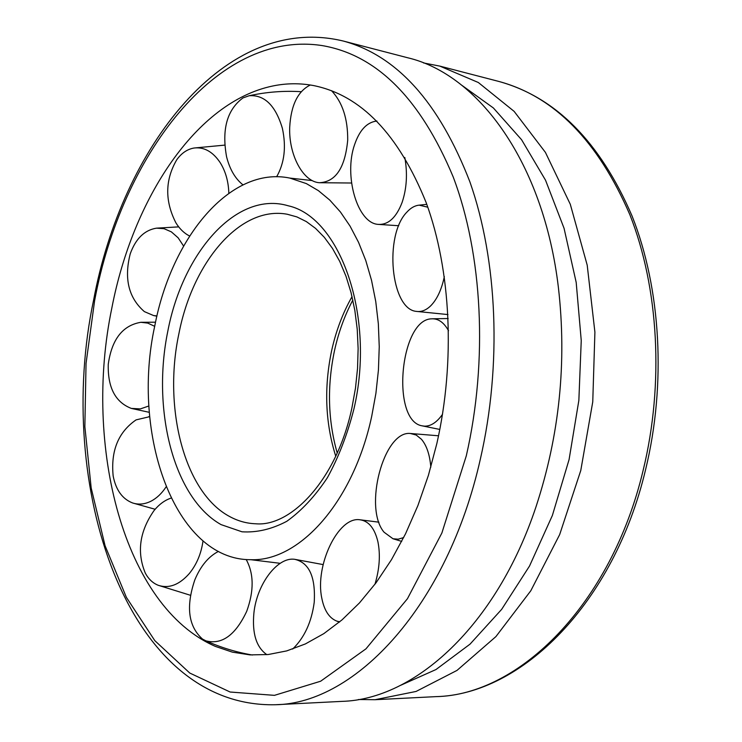 <?xml version="1.0" encoding="UTF-8"?>
<svg xmlns="http://www.w3.org/2000/svg" width="742" height="742" viewBox="0 0 742 742"><rect width="100%" height="100%" fill="white"/><g stroke="black" fill="none" stroke-linecap="round" stroke-linejoin="round"><path stroke-width="1.11" d="M371.714 416.299L375.906 393.371L378.429 370.054L379.245 346.718L378.337 323.744L375.749 301.484L371.529 280.3L365.76 260.488L358.553 242.346L350.057 226.106L340.42 211.98L329.8 200.108L318.383 190.629L306.344 183.589L289.816 178.08C230.595 165.707 171.662 237.217 154.8 325.766C130.74 434.682 175.103 560.108 250.805 559.7C299.212 561.713 353.368 502.26 371.714 416.299M111.875 307.847C83.076 445.905 123.617 606.566 215.412 646.412L232.385 652.144L250.054 654.898L268.233 654.527L286.737 650.901L305.352 643.945L323.846 633.622L341.969 619.922L359.453 602.94L376.055 582.785L391.498 559.654L405.531 533.813L417.904 505.571L428.412 475.325L436.862 443.493C455.477 361.215 450.941 270.116 426.177 202.668C398.556 134.237 361.02 95.199 313.56 85.562C299.898 83.03 286.282 83.178 272.694 86.007C196.101 101.932 132.939 198.559 111.875 307.847M423.506 62.931L439.839 66.112L478.34 82.51L514.141 111.383L545.407 152.37L570.301 204.3L587.21 265.172L594.908 332.156L592.756 401.849L580.763 470.539L559.672 534.583L530.799 590.771L495.906 636.599L457.007 670.406L416.095 691.442L375.081 699.706L358.432 699.521M275.273 704.742L341.951 701.375C414.555 699.465 496.37 626.016 536.012 506.767C559.477 435.359 566.944 362.309 558.411 287.618C543.719 162.823 478.451 74.339 407.738 57.774L343.119 40.995C224.668 12.614 121.92 148.075 93.622 300C54.528 483.84 125.676 707.942 275.273 704.742C355.335 703.75 447.417 606.019 480.362 459.066C502.046 364.814 497.502 260.238 469.89 181.846C439.078 102.35 396.822 55.4 343.119 40.995M400.819 685.228L435.981 669.544L470.038 644.139L501.666 609.349L529.538 566.007L552.373 515.467L569.086 459.539L578.853 400.43L581.246 340.569L576.191 282.414L564.059 228.295L545.537 180.213L521.589 139.737L493.384 107.97L462.118 85.497M242.94 184.841C235.223 178.683 229.77 169.343 226.588 156.831C221.608 129.368 227.061 109.742 242.949 97.935L249.164 95.727C264.477 94.651 275.551 105.503 282.368 128.292C286.375 146.87 284.464 163.027 276.645 176.763M189.59 236.002C184.266 233.359 179.712 228.972 175.91 222.85C164.724 200.952 165.021 179.898 176.781 159.715C181.605 153.056 187.374 149.151 194.079 148.02C204.133 146.842 212.833 151.702 220.179 162.619C225.596 171.346 228.48 181.549 228.833 193.226M156.952 315.944L153.585 315.554L144.375 311.612C128.616 297.922 123.905 278.649 130.24 253.81C135.721 238.636 144.486 230.085 156.516 228.156L164.103 228.703L171.365 231.866L178.126 237.802L183.58 246.038M148.919 405.967L140.386 408.898L131.353 408.415C115.381 402.275 107.683 387.584 108.249 364.35C111.736 339.4 122.606 325.386 140.878 322.297L147.751 323.104L154.688 326.322M166.05 486.938C161.747 493.504 156.692 498.272 150.886 501.249C144.671 504.3 138.615 504.875 132.697 502.993C122.439 499.088 115.928 490.1 113.164 476.012C110.669 450.83 118.312 432.113 136.092 419.879L149.698 416.661M203.002 540.964C201.23 553.615 196.667 564.476 189.312 573.547C179.267 584.881 168.926 588.805 158.287 585.308C152.908 583.203 148.595 579.159 145.349 573.195C136.63 552.252 139.542 531.374 154.058 510.542C159.178 504.319 164.835 500.173 171.031 498.114M246.186 559.514C253.94 573.677 254.107 590.957 246.696 611.352C235.474 635.152 221.877 644.983 205.914 640.847L202.51 639.075C188.292 626.369 185.75 606.585 194.877 579.725C200.655 565.988 208.502 556.556 218.426 551.417M266.86 654.667C256.296 647.302 251.983 633.362 253.922 612.836C256.899 584.186 277.387 556.797 294.583 559.292C309.154 562.575 315.702 576.924 314.218 602.337C311.594 622.065 304.415 637.638 292.691 649.046M339.734 621.815L336.849 621.137C329.235 618.16 324.217 610.49 321.787 598.126C314.803 565.562 338.083 516.645 359.601 519.734C368.561 520.801 374.673 528.193 377.938 541.883C380.516 554.895 379.524 569.021 374.96 584.251M403.667 537.57L398.213 539.184L392.991 538.757L384.068 532.218C363.274 507.936 383.66 430.518 410.326 433.476L416.188 435.025L421.41 439.236C426.65 445.385 429.785 454.688 430.824 467.135M442.52 414.305C436.806 422.411 430.75 426.353 424.359 426.149L422.244 425.862C390.691 421.168 399.957 318.596 431.918 318.828L432.391 318.8C438.689 318.763 444.068 322.742 448.539 330.728M444.337 276.618C441.583 289.603 437.075 299.304 430.814 305.713C426.168 310.249 421.335 312.132 416.318 311.38C390.737 309.238 383.902 235.325 406.829 212.184C410.678 207.918 414.797 205.571 419.193 205.154L427.8 207.203M404.817 157.49C407.655 173.582 406.746 188.551 402.118 202.399C396.237 217.703 388.224 225.03 378.068 224.372C357.319 223.156 343.611 175.631 354.583 144.671C359.313 130.815 366.233 123.014 375.331 121.271L376.955 121.131M331.507 90.663C342.489 102.331 347.887 118.841 347.701 140.201C345.076 167.887 335.607 182.059 319.301 182.718C302.847 181.697 288.573 154.392 289.714 127.17C290.975 105.225 297.839 91.164 310.314 84.996M352.051 296.624C342.721 313.041 335.885 331.192 331.544 351.077C323.911 387.843 325.302 422.884 335.746 456.209M229.76 516.599C237.959 521.051 246.576 523.444 255.619 523.769C290.985 527.172 336.951 479.601 351.977 407.581L355.483 388.131L357.542 368.338L358.126 348.573L357.217 329.151L354.843 310.425L351.077 292.7L346.004 276.274L339.743 261.425L332.453 248.385L324.319 237.319L315.536 228.369L306.335 221.58L296.874 216.905L287.256 214.243C240.12 205.441 192.688 262.204 178.887 333.752C162.934 408.081 184.378 492.669 229.76 516.599M353.943 408.879C375.647 316.528 340.235 217.137 288.221 205.784C236.726 190.434 182.838 252.224 167.813 331.192C151.6 409.955 173.6 497.91 221.033 524.603L242.003 531.801C256.825 532.737 271.757 529.241 286.792 521.301C301.521 510.802 315.044 496.287 327.361 477.755C338.612 457.23 347.469 434.274 353.943 408.879M321.991 45.559C216.414 29.43 121.438 156.321 94.624 300.64L86.044 363.45L84.857 426.585L91.192 488.041L105.067 545.713L126.39 597.375L154.818 640.652L189.748 673.031L230.131 692.026L274.457 695.347L320.627 681.23L365.973 648.842L407.451 598.711L441.861 533.044L466.31 455.783C488.18 360.297 482.504 254.228 453.158 176.846C420.389 98.538 376.667 54.778 321.991 45.559M645.54 469.816C613.866 603.292 521.515 694.67 435.916 696.636C518.704 695.143 611.315 604.758 643.203 470.094C664.238 383.642 658.673 287.618 629.893 214.781C597.876 140.794 554.181 96.349 498.8 81.434L439.839 66.112M289.816 178.08L312.234 180.575M250.805 559.7L280.198 563.317M352.84 300.074C344.594 315.573 338.454 332.518 334.438 350.91M334.419 350.994C327.027 386.443 327.964 420.445 337.211 452.991M645.577 469.686C666.446 383.855 660.899 288.675 632.063 215.987C600.139 141.945 555.712 97.1 498.8 81.434M435.916 696.636L375.081 699.706M301.196 91.702C283.936 90.617 266.591 91.962 249.164 95.727M224.743 145.117L194.079 148.02M153.585 315.554L156.896 316.185M178.701 226.876L156.516 228.156M140.878 322.297L155.542 322.195M131.353 408.415L149.337 412.339M148.836 416.624L149.689 416.642M155.134 509.262L132.697 502.993M190.444 595.279L158.287 585.308M252.401 655.028C236.522 652.311 221.023 647.59 205.914 640.847M294.583 559.292L323.132 564.588M359.601 519.734L378.912 522.183M339.382 622.111L336.849 621.137M410.326 433.476L438.541 435.786M401.71 541.391L392.991 538.757M422.244 425.862L439.83 429.442M448.168 318.531L432.391 318.8M416.318 311.38L447.973 314.571M426.78 204.338L419.193 205.154M378.068 224.372L398.732 225.726M376.825 121.002L375.331 121.271M319.301 182.718L351.55 183.014"/></g></svg>
